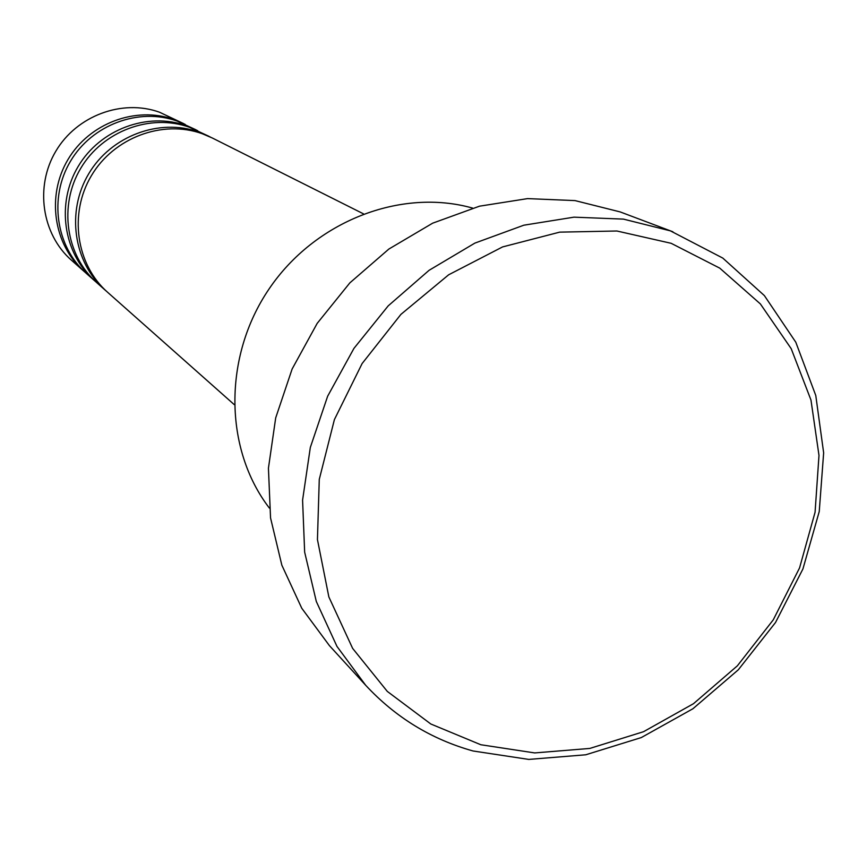 <?xml version="1.0" encoding="UTF-8"?>
<svg xmlns="http://www.w3.org/2000/svg" width="867" height="867" viewBox="0 0 867 867"><rect width="100%" height="100%" fill="white"/><g stroke="black" fill="none" stroke-linecap="round" stroke-linejoin="round"><path stroke-width="1.3" d="M363.392 213.802L212.263 137.972L202.217 133.702C162.53 119.429 113.891 137.582 91.414 175.654C68.688 213.575 76.101 264.641 107.692 292.363L234.188 404.575M210.594 137.159L198.955 132.055C159.452 117.858 111.063 135.902 88.705 173.779C66.098 211.505 73.489 262.322 104.929 289.914L106.316 291.128M208.958 136.314L189.385 127.243C150.435 113.241 102.75 130.982 80.739 168.285C58.479 205.425 65.794 255.483 96.801 282.707L104.929 289.914M197.654 130.668L186.264 125.672C147.488 111.724 100.03 129.378 78.149 166.486C55.997 203.442 63.28 253.251 94.145 280.355L95.478 281.515M196.072 129.855L177.063 121.055C138.828 107.291 92.054 124.653 70.498 161.208C48.682 197.611 55.889 246.694 86.342 273.43L94.145 280.355M185.224 124.425L174.061 119.538C136 105.839 89.453 123.114 68.005 159.485C46.298 195.704 53.483 244.559 83.796 271.165L85.074 272.281M480.817 744.742L534.701 752.924L589.82 748.427L643.552 731.694L693.481 703.701L737.351 665.834L773.245 619.872L799.558 567.918L815.067 512.267L818.99 455.435L810.97 400.034L791.203 348.686L760.381 303.938L719.762 268.141L671.166 243.313L616.903 231.001L559.703 232.139L502.578 246.922L448.651 274.796L400.922 314.374L362.113 363.555L334.402 419.595L319.273 479.375L317.441 539.577L328.853 596.919L352.631 648.386L387.3 691.411L430.823 723.999L480.817 744.742M670.408 230.86L722.796 258.084L764.38 295.604L795.798 342.216L815.782 395.504L823.65 452.845L819.239 511.552L802.929 568.947L775.532 622.484L738.305 669.801L692.896 708.762L641.287 737.568L585.745 754.789L528.783 759.416L473.057 750.985C431.354 739.323 395.569 717.432 365.701 685.298L336.97 646.414L316.314 601.492L304.653 552.127L302.583 500.118L310.321 447.459L327.65 396.208L353.953 348.371L388.21 305.856L429.067 270.32L474.878 243.107L523.82 225.203L573.976 217.162L623.449 219.123L670.408 230.86M672.879 231.771L620.165 211.916L575.049 200.602L527.58 198.608L479.505 206.183L432.666 223.177L388.871 249.046L349.856 282.87L317.181 323.38L292.136 368.984L275.695 417.894L268.434 468.191L270.547 517.913L281.84 565.176L301.759 608.244L329.395 645.601L365.701 685.298M183.706 123.645L159.485 112.211C122.258 98.805 76.805 115.625 55.878 151.107C34.713 186.448 41.768 234.155 71.408 260.187L83.796 271.165M472.569 208.08C400.857 187.825 314.797 221.193 269.019 289.025C223.014 356.705 223.957 449.008 269.377 508.084"/></g></svg>
